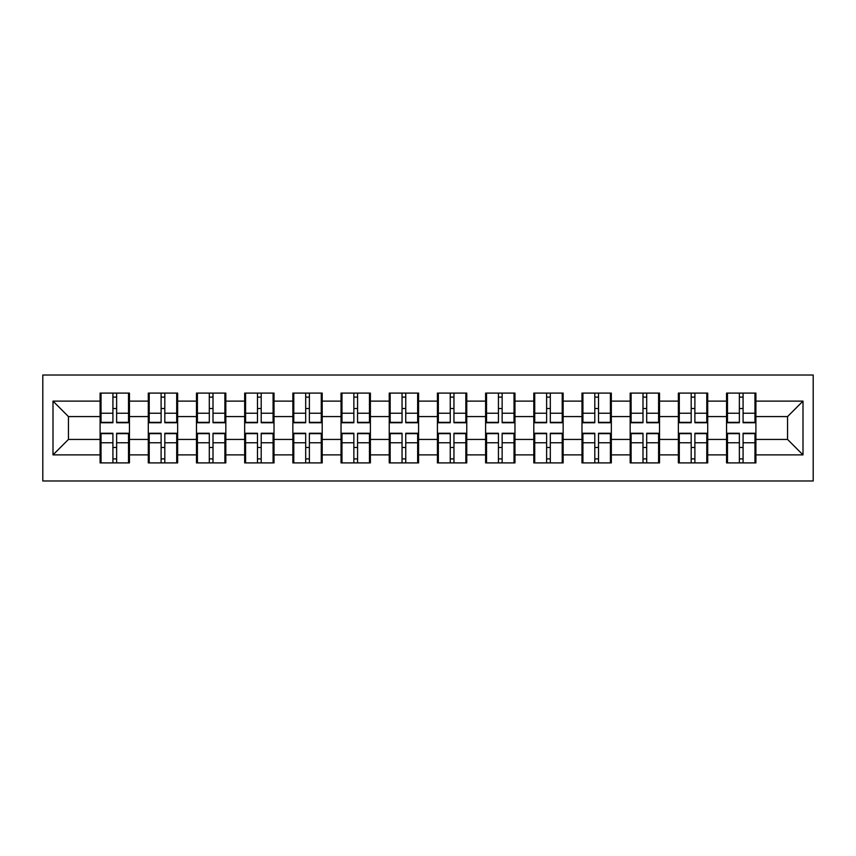 <?xml version="1.0" encoding="UTF-8"?>
<svg xmlns="http://www.w3.org/2000/svg" width="856" height="856" viewBox="0 0 856 856"><rect width="100%" height="100%" fill="white"/><g stroke="black" fill="none" stroke-linecap="round" stroke-linejoin="round"><path stroke-width="1.28" d="M42.8 480.976L813.2 480.976L813.2 375.024L42.8 375.024L42.8 480.976M755.902 447.613L754.971 447.613M727.482 447.613L726.551 447.613M726.551 408.387L727.482 408.387M754.971 408.387L755.902 408.387M755.902 404.364L754.971 404.364M727.482 404.364L726.551 404.364M726.551 451.636L727.482 451.636M754.971 451.636L755.902 451.636M707.709 447.613L706.788 447.613M679.29 447.613L678.369 447.613M678.369 408.387L679.29 408.387M706.788 408.387L707.709 408.387M707.709 404.364L706.788 404.364M679.29 404.364L678.369 404.364M678.369 451.636L679.29 451.636M706.788 451.636L707.709 451.636M659.527 447.613L658.596 447.613M631.107 447.613L630.177 447.613M630.177 408.387L631.107 408.387M658.596 408.387L659.527 408.387M659.527 404.364L658.596 404.364M631.107 404.364L630.177 404.364M630.177 451.636L631.107 451.636M658.596 451.636L659.527 451.636M611.334 447.613L610.403 447.613M582.915 447.613L581.984 447.613M581.984 408.387L582.915 408.387M610.403 408.387L611.334 408.387M611.334 404.364L610.403 404.364M582.915 404.364L581.984 404.364M581.984 451.636L582.915 451.636M610.403 451.636L611.334 451.636M563.141 447.613L562.221 447.613M534.722 447.613L533.802 447.613M533.802 408.387L534.722 408.387M562.221 408.387L563.141 408.387M563.141 404.364L562.221 404.364M534.722 404.364L533.802 404.364M533.802 451.636L534.722 451.636M562.221 451.636L563.141 451.636M514.959 447.613L514.028 447.613M486.54 447.613L485.609 447.613M485.609 408.387L486.54 408.387M514.028 408.387L514.959 408.387M514.959 404.364L514.028 404.364M486.54 404.364L485.609 404.364M485.609 451.636L486.54 451.636M514.028 451.636L514.959 451.636M466.766 447.613L465.835 447.613M438.347 447.613L437.427 447.613M437.427 408.387L438.347 408.387M465.835 408.387L466.766 408.387M466.766 404.364L465.835 404.364M438.347 404.364L437.427 404.364M437.427 451.636L438.347 451.636M465.835 451.636L466.766 451.636M418.573 447.613L417.653 447.613M390.165 447.613L389.234 447.613M389.234 408.387L390.165 408.387M417.653 408.387L418.573 408.387M418.573 404.364L417.653 404.364M390.165 404.364L389.234 404.364M389.234 451.636L390.165 451.636M417.653 451.636L418.573 451.636M370.391 447.613L369.46 447.613M341.972 447.613L341.041 447.613M341.041 408.387L341.972 408.387M369.46 408.387L370.391 408.387M370.391 404.364L369.46 404.364M341.972 404.364L341.041 404.364M341.041 451.636L341.972 451.636M369.46 451.636L370.391 451.636M322.198 447.613L321.278 447.613M293.779 447.613L292.859 447.613M292.859 408.387L293.779 408.387M321.278 408.387L322.198 408.387M322.198 404.364L321.278 404.364M293.779 404.364L292.859 404.364M292.859 451.636L293.779 451.636M321.278 451.636L322.198 451.636M274.016 447.613L273.085 447.613M245.597 447.613L244.666 447.613M244.666 408.387L245.597 408.387M273.085 408.387L274.016 408.387M274.016 404.364L273.085 404.364M245.597 404.364L244.666 404.364M244.666 451.636L245.597 451.636M273.085 451.636L274.016 451.636M225.824 447.613L224.893 447.613M197.404 447.613L196.473 447.613M196.473 408.387L197.404 408.387M224.893 408.387L225.824 408.387M225.824 404.364L224.893 404.364M197.404 404.364L196.473 404.364M196.473 451.636L197.404 451.636M224.893 451.636L225.824 451.636M177.631 447.613L176.711 447.613M149.212 447.613L148.291 447.613M148.291 408.387L149.212 408.387M176.711 408.387L177.631 408.387M177.631 404.364L176.711 404.364M149.212 404.364L148.291 404.364M148.291 451.636L149.212 451.636M176.711 451.636L177.631 451.636M787.563 439.428L787.563 416.572L755.902 416.572L755.902 439.428L787.563 439.428L803.003 454.878L803.003 401.122L755.902 401.122L755.902 393.097L726.551 393.097L726.551 416.572L707.709 416.572L707.709 439.428L726.551 439.428L726.551 416.572M803.003 454.878L755.902 454.878L755.902 462.903L726.551 462.903L726.551 454.878L707.709 454.878L707.709 462.903L678.369 462.903L678.369 454.878L659.527 454.878L659.527 462.903L630.177 462.903L630.177 454.878L611.334 454.878L611.334 462.903L581.984 462.903L581.984 454.878L563.141 454.878L563.141 462.903L533.802 462.903L533.802 454.878L514.959 454.878L514.959 462.903L485.609 462.903L485.609 454.878L466.766 454.878L466.766 462.903L437.427 462.903L437.427 454.878L418.573 454.878L418.573 462.903L389.234 462.903L389.234 454.878L370.391 454.878L370.391 462.903L341.041 462.903L341.041 454.878L322.198 454.878L322.198 462.903L292.859 462.903L292.859 454.878L274.016 454.878L274.016 462.903L244.666 462.903L244.666 454.878L225.824 454.878L225.824 462.903L196.473 462.903L196.473 454.878L177.631 454.878L177.631 462.903L148.291 462.903L148.291 454.878L129.449 454.878L129.449 462.903L100.099 462.903L100.099 454.878L52.997 454.878L52.997 401.122L100.099 401.122L100.099 416.572L68.437 416.572L68.437 439.428L100.099 439.428L100.099 416.572M726.551 401.122L707.709 401.122L707.709 393.097L678.369 393.097L678.369 401.122L659.527 401.122L659.527 393.097L630.177 393.097L630.177 401.122L611.334 401.122L611.334 393.097L581.984 393.097L581.984 401.122L563.141 401.122L563.141 393.097L533.802 393.097L533.802 401.122L514.959 401.122L514.959 393.097L485.609 393.097L485.609 401.122L466.766 401.122L466.766 393.097L437.427 393.097L437.427 401.122L418.573 401.122L418.573 393.097L389.234 393.097L389.234 401.122L370.391 401.122L370.391 393.097L341.041 393.097L341.041 401.122L322.198 401.122L322.198 393.097L292.859 393.097L292.859 401.122L274.016 401.122L274.016 393.097L244.666 393.097L244.666 401.122L225.824 401.122L225.824 393.097L196.473 393.097L196.473 401.122L177.631 401.122L177.631 393.097L148.291 393.097L148.291 401.122L129.449 401.122L129.449 393.097L100.099 393.097L100.099 401.122M726.551 439.428L726.551 454.878M707.709 439.428L707.709 454.878M707.709 401.122L707.709 416.572M659.527 439.428L678.369 439.428L678.369 416.572L659.527 416.572L659.527 454.878M678.369 439.428L678.369 454.878M678.369 401.122L678.369 416.572M659.527 401.122L659.527 416.572M611.334 439.428L630.177 439.428L630.177 416.572L611.334 416.572L611.334 454.878M630.177 439.428L630.177 454.878M630.177 401.122L630.177 416.572M611.334 401.122L611.334 416.572M563.141 439.428L581.984 439.428L581.984 416.572L563.141 416.572L563.141 454.878M581.984 439.428L581.984 454.878M581.984 401.122L581.984 416.572M563.141 401.122L563.141 416.572M514.959 439.428L533.802 439.428L533.802 416.572L514.959 416.572L514.959 454.878M533.802 439.428L533.802 454.878M533.802 401.122L533.802 416.572M514.959 401.122L514.959 416.572M466.766 439.428L485.609 439.428L485.609 416.572L466.766 416.572L466.766 454.878M485.609 439.428L485.609 454.878M485.609 401.122L485.609 416.572M466.766 401.122L466.766 416.572M418.573 439.428L437.427 439.428L437.427 416.572L418.573 416.572L418.573 454.878M437.427 439.428L437.427 454.878M437.427 401.122L437.427 416.572M418.573 401.122L418.573 416.572M370.391 439.428L389.234 439.428L389.234 416.572L370.391 416.572L370.391 454.878M389.234 439.428L389.234 454.878M389.234 401.122L389.234 416.572M370.391 401.122L370.391 416.572M322.198 439.428L341.041 439.428L341.041 416.572L322.198 416.572L322.198 454.878M341.041 439.428L341.041 454.878M341.041 401.122L341.041 416.572M322.198 401.122L322.198 416.572M274.016 439.428L292.859 439.428L292.859 416.572L274.016 416.572L274.016 454.878M292.859 439.428L292.859 454.878M292.859 401.122L292.859 416.572M274.016 401.122L274.016 416.572M225.824 439.428L244.666 439.428L244.666 416.572L225.824 416.572L225.824 454.878M244.666 439.428L244.666 454.878M244.666 401.122L244.666 416.572M225.824 401.122L225.824 416.572M177.631 439.428L196.473 439.428L196.473 416.572L177.631 416.572L177.631 454.878M196.473 439.428L196.473 454.878M196.473 401.122L196.473 416.572M177.631 401.122L177.631 416.572M129.449 439.428L148.291 439.428L148.291 416.572L129.449 416.572L129.449 454.878M148.291 439.428L148.291 454.878M148.291 401.122L148.291 416.572M129.449 401.122L129.449 416.572M129.449 447.613L128.518 447.613M101.029 447.613L100.099 447.613M100.099 408.387L101.029 408.387M128.518 408.387L129.449 408.387M129.449 404.364L128.518 404.364M101.029 404.364L100.099 404.364M100.099 451.636L101.029 451.636M128.518 451.636L129.449 451.636M100.099 439.428L100.099 454.878M68.437 439.428L52.997 454.878M52.997 401.122L68.437 416.572M755.902 439.428L755.902 454.878M755.902 401.122L755.902 416.572M803.003 401.122L787.563 416.572M128.518 393.097L128.518 422.746L116.63 422.746L116.63 393.097M112.917 393.097L112.917 422.746L101.029 422.746L101.029 393.097M112.917 397.109L116.63 397.109M116.63 408.537L112.917 408.537M101.029 462.903L101.029 433.254L112.917 433.254L112.917 462.903M116.63 462.903L116.63 433.254L128.518 433.254L128.518 462.903M116.63 458.891L112.917 458.891M112.917 447.463L116.63 447.463M176.711 393.097L176.711 422.746L164.812 422.746L164.812 393.097M161.11 393.097L161.11 422.746L149.212 422.746L149.212 393.097M161.11 397.109L164.812 397.109M164.812 408.537L161.11 408.537M224.893 393.097L224.893 422.746L213.005 422.746L213.005 393.097M209.303 393.097L209.303 422.746L197.404 422.746L197.404 393.097M209.303 397.109L213.005 397.109M213.005 408.537L209.303 408.537M273.085 393.097L273.085 422.746L261.198 422.746L261.198 393.097M257.485 393.097L257.485 422.746L245.597 422.746L245.597 393.097M257.485 397.109L261.198 397.109M261.198 408.537L257.485 408.537M321.278 393.097L321.278 422.746L309.38 422.746L309.38 393.097M305.678 393.097L305.678 422.746L293.779 422.746L293.779 393.097M305.678 397.109L309.38 397.109M309.38 408.537L305.678 408.537M369.46 393.097L369.46 422.746L357.573 422.746L357.573 393.097M353.86 393.097L353.86 422.746L341.972 422.746L341.972 393.097M353.86 397.109L357.573 397.109M357.573 408.537L353.86 408.537M149.212 462.903L149.212 433.254L161.11 433.254L161.11 462.903M164.812 462.903L164.812 433.254L176.711 433.254L176.711 462.903M164.812 458.891L161.11 458.891M161.11 447.463L164.812 447.463M197.404 462.903L197.404 433.254L209.303 433.254L209.303 462.903M213.005 462.903L213.005 433.254L224.893 433.254L224.893 462.903M213.005 458.891L209.303 458.891M209.303 447.463L213.005 447.463M245.597 462.903L245.597 433.254L257.485 433.254L257.485 462.903M261.198 462.903L261.198 433.254L273.085 433.254L273.085 462.903M261.198 458.891L257.485 458.891M257.485 447.463L261.198 447.463M293.779 462.903L293.779 433.254L305.678 433.254L305.678 462.903M309.38 462.903L309.38 433.254L321.278 433.254L321.278 462.903M309.38 458.891L305.678 458.891M305.678 447.463L309.38 447.463M341.972 462.903L341.972 433.254L353.86 433.254L353.86 462.903M357.573 462.903L357.573 433.254L369.46 433.254L369.46 462.903M357.573 458.891L353.86 458.891M353.86 447.463L357.573 447.463M417.653 393.097L417.653 422.746L405.755 422.746L405.755 393.097M402.053 393.097L402.053 422.746L390.165 422.746L390.165 393.097M402.053 397.109L405.755 397.109M405.755 408.537L402.053 408.537M390.165 462.903L390.165 433.254L402.053 433.254L402.053 462.903M405.755 462.903L405.755 433.254L417.653 433.254L417.653 462.903M405.755 458.891L402.053 458.891M402.053 447.463L405.755 447.463M465.835 393.097L465.835 422.746L453.948 422.746L453.948 393.097M450.245 393.097L450.245 422.746L438.347 422.746L438.347 393.097M450.245 397.109L453.948 397.109M453.948 408.537L450.245 408.537M438.347 462.903L438.347 433.254L450.245 433.254L450.245 462.903M453.948 462.903L453.948 433.254L465.835 433.254L465.835 462.903M453.948 458.891L450.245 458.891M450.245 447.463L453.948 447.463M514.028 393.097L514.028 422.746L502.14 422.746L502.14 393.097M498.427 393.097L498.427 422.746L486.54 422.746L486.54 393.097M498.427 397.109L502.14 397.109M502.14 408.537L498.427 408.537M486.54 462.903L486.54 433.254L498.427 433.254L498.427 462.903M502.14 462.903L502.14 433.254L514.028 433.254L514.028 462.903M502.14 458.891L498.427 458.891M498.427 447.463L502.14 447.463M562.221 393.097L562.221 422.746L550.322 422.746L550.322 393.097M546.62 393.097L546.62 422.746L534.722 422.746L534.722 393.097M546.62 397.109L550.322 397.109M550.322 408.537L546.62 408.537M534.722 462.903L534.722 433.254L546.62 433.254L546.62 462.903M550.322 462.903L550.322 433.254L562.221 433.254L562.221 462.903M550.322 458.891L546.62 458.891M546.62 447.463L550.322 447.463M610.403 393.097L610.403 422.746L598.515 422.746L598.515 393.097M594.802 393.097L594.802 422.746L582.915 422.746L582.915 393.097M594.802 397.109L598.515 397.109M598.515 408.537L594.802 408.537M582.915 462.903L582.915 433.254L594.802 433.254L594.802 462.903M598.515 462.903L598.515 433.254L610.403 433.254L610.403 462.903M598.515 458.891L594.802 458.891M594.802 447.463L598.515 447.463M658.596 393.097L658.596 422.746L646.697 422.746L646.697 393.097M642.995 393.097L642.995 422.746L631.107 422.746L631.107 393.097M642.995 397.109L646.697 397.109M646.697 408.537L642.995 408.537M631.107 462.903L631.107 433.254L642.995 433.254L642.995 462.903M646.697 462.903L646.697 433.254L658.596 433.254L658.596 462.903M646.697 458.891L642.995 458.891M642.995 447.463L646.697 447.463M706.788 393.097L706.788 422.746L694.89 422.746L694.89 393.097M691.188 393.097L691.188 422.746L679.29 422.746L679.29 393.097M691.188 397.109L694.89 397.109M694.89 408.537L691.188 408.537M679.29 462.903L679.29 433.254L691.188 433.254L691.188 462.903M694.89 462.903L694.89 433.254L706.788 433.254L706.788 462.903M694.89 458.891L691.188 458.891M691.188 447.463L694.89 447.463M754.971 393.097L754.971 422.746L743.083 422.746L743.083 393.097M739.37 393.097L739.37 422.746L727.482 422.746L727.482 393.097M739.37 397.109L743.083 397.109M743.083 408.537L739.37 408.537M727.482 462.903L727.482 433.254L739.37 433.254L739.37 462.903M743.083 462.903L743.083 433.254L754.971 433.254L754.971 462.903M743.083 458.891L739.37 458.891M739.37 447.463L743.083 447.463M112.917 413.223L101.029 413.223M112.917 422.35L101.029 422.35M128.518 413.223L116.63 413.223M128.518 422.35L116.63 422.35M116.63 442.777L128.518 442.777M116.63 433.65L128.518 433.65M101.029 442.777L112.917 442.777M101.029 433.65L112.917 433.65M161.11 413.223L149.212 413.223M161.11 422.35L149.212 422.35M176.711 413.223L164.812 413.223M176.711 422.35L164.812 422.35M209.303 413.223L197.404 413.223M209.303 422.35L197.404 422.35M224.893 413.223L213.005 413.223M224.893 422.35L213.005 422.35M257.485 413.223L245.597 413.223M257.485 422.35L245.597 422.35M273.085 413.223L261.198 413.223M273.085 422.35L261.198 422.35M305.678 413.223L293.779 413.223M305.678 422.35L293.779 422.35M321.278 413.223L309.38 413.223M321.278 422.35L309.38 422.35M353.86 413.223L341.972 413.223M353.86 422.35L341.972 422.35M369.46 413.223L357.573 413.223M369.46 422.35L357.573 422.35M164.812 442.777L176.711 442.777M164.812 433.65L176.711 433.65M149.212 442.777L161.11 442.777M149.212 433.65L161.11 433.65M213.005 442.777L224.893 442.777M213.005 433.65L224.893 433.65M197.404 442.777L209.303 442.777M197.404 433.65L209.303 433.65M261.198 442.777L273.085 442.777M261.198 433.65L273.085 433.65M245.597 442.777L257.485 442.777M245.597 433.65L257.485 433.65M309.38 442.777L321.278 442.777M309.38 433.65L321.278 433.65M293.779 442.777L305.678 442.777M293.779 433.65L305.678 433.65M357.573 442.777L369.46 442.777M357.573 433.65L369.46 433.65M341.972 442.777L353.86 442.777M341.972 433.65L353.86 433.65M402.053 413.223L390.165 413.223M402.053 422.35L390.165 422.35M417.653 413.223L405.755 413.223M417.653 422.35L405.755 422.35M405.755 442.777L417.653 442.777M405.755 433.65L417.653 433.65M390.165 442.777L402.053 442.777M390.165 433.65L402.053 433.65M450.245 413.223L438.347 413.223M450.245 422.35L438.347 422.35M465.835 413.223L453.948 413.223M465.835 422.35L453.948 422.35M453.948 442.777L465.835 442.777M453.948 433.65L465.835 433.65M438.347 442.777L450.245 442.777M438.347 433.65L450.245 433.65M498.427 413.223L486.54 413.223M498.427 422.35L486.54 422.35M514.028 413.223L502.14 413.223M514.028 422.35L502.14 422.35M502.14 442.777L514.028 442.777M502.14 433.65L514.028 433.65M486.54 442.777L498.427 442.777M486.54 433.65L498.427 433.65M546.62 413.223L534.722 413.223M546.62 422.35L534.722 422.35M562.221 413.223L550.322 413.223M562.221 422.35L550.322 422.35M550.322 442.777L562.221 442.777M550.322 433.65L562.221 433.65M534.722 442.777L546.62 442.777M534.722 433.65L546.62 433.65M594.802 413.223L582.915 413.223M594.802 422.35L582.915 422.35M610.403 413.223L598.515 413.223M610.403 422.35L598.515 422.35M598.515 442.777L610.403 442.777M598.515 433.65L610.403 433.65M582.915 442.777L594.802 442.777M582.915 433.65L594.802 433.65M642.995 413.223L631.107 413.223M642.995 422.35L631.107 422.35M658.596 413.223L646.697 413.223M658.596 422.35L646.697 422.35M646.697 442.777L658.596 442.777M646.697 433.65L658.596 433.65M631.107 442.777L642.995 442.777M631.107 433.65L642.995 433.65M691.188 413.223L679.29 413.223M691.188 422.35L679.29 422.35M706.788 413.223L694.89 413.223M706.788 422.35L694.89 422.35M694.89 442.777L706.788 442.777M694.89 433.65L706.788 433.65M679.29 442.777L691.188 442.777M679.29 433.65L691.188 433.65M739.37 413.223L727.482 413.223M739.37 422.35L727.482 422.35M754.971 413.223L743.083 413.223M754.971 422.35L743.083 422.35M743.083 442.777L754.971 442.777M743.083 433.65L754.971 433.65M727.482 442.777L739.37 442.777M727.482 433.65L739.37 433.65"/></g></svg>
